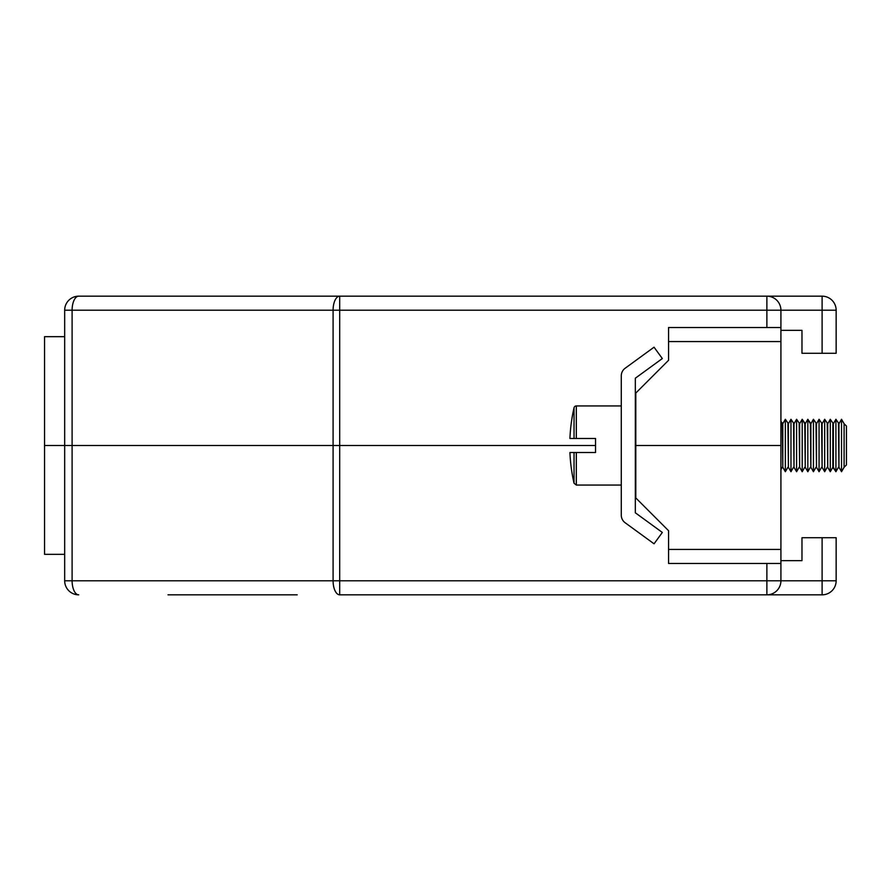 <?xml version="1.0" encoding="UTF-8"?>
<svg xmlns="http://www.w3.org/2000/svg" width="891" height="891" viewBox="0 0 891 891"><rect width="100%" height="100%" fill="white"/><g stroke="black" fill="none" stroke-linecap="round" stroke-linejoin="round"><path stroke-width="1.34" d="M780.917 560.662L801.978 560.662L801.978 537.719L836.148 537.719L836.148 580.787A14.044 14.044 0 0 1 822.103 594.832L767.251 594.832M297.204 594.832L167.998 594.832M264.894 594.832L275.664 594.832M178.768 594.832L254.859 594.832M780.917 549.424L780.917 563.468L668.562 563.468L668.562 549.424L780.917 549.424L780.917 445.5L635.795 445.5L780.917 445.5L780.917 341.576L668.562 341.576L668.562 327.532L780.917 327.532L780.917 341.576M780.917 563.468L780.917 580.787A14.044 14.044 0 0 1 766.873 594.832L339.705 594.832L339.705 580.787L766.873 580.787L766.873 563.468M780.906 581.166L780.917 580.787A14.044 14.044 0 0 1 766.873 594.832L766.873 580.787L822.103 580.787L822.103 537.719M64.675 580.787L72.104 580.787A14.044 6.616 -90 0 0 78.72 594.832A14.044 14.044 0 0 1 64.675 580.787L64.675 445.5L333.089 445.5L64.675 445.5L64.675 310.213L72.104 310.213L72.104 580.787L333.089 580.787L333.089 445.5L595.533 445.5L333.089 445.5L333.089 310.213L72.104 310.213A14.044 6.616 90 0 1 78.72 296.168L822.103 296.168A14.044 14.044 0 0 1 836.148 310.213L836.148 353.281L822.103 353.281L822.103 310.213L780.917 310.213L780.917 327.532M64.675 554.336L44.55 554.336L44.55 445.5L64.675 445.5L44.55 445.5L44.55 336.664L64.675 336.664M668.562 549.424L668.562 530.702L635.795 497.935L635.795 393.065L668.562 360.298L668.562 341.576M780.917 330.338L801.978 330.338L801.978 353.281L822.103 353.281M780.917 310.213A14.044 14.044 0 0 0 766.873 296.168A14.044 14.044 0 0 1 780.917 310.213L339.705 310.213L339.705 580.787L333.089 580.787A14.044 6.616 -90 0 0 339.705 594.832M78.72 296.168A14.044 14.044 0 0 0 64.675 310.213A14.044 14.044 0 0 1 78.72 296.168M836.148 310.213A14.044 14.044 0 0 0 822.103 296.168A14.044 14.044 0 0 1 836.148 310.213A14.044 14.044 0 0 0 822.103 296.168L822.103 310.213L836.148 310.213M574.038 438.483L574.038 407.766A169.468 169.468 0 0 0 569.928 438.483L595.533 438.483L595.533 452.517L576.321 452.517L576.321 485.06L621.283 485.06M574.038 407.766A2.339 2.339 0 0 1 576.321 405.94L621.283 405.94M841.527 471.718L844.1 467.263L844.1 423.737L846.45 426.076L846.45 464.924L844.111 467.263L844.111 423.737L841.527 419.282L841.527 471.718L838.954 467.263L838.954 423.737L835.914 419.282L835.914 471.718L833.341 467.263L833.341 423.737L830.289 419.282L830.289 471.718L827.728 467.263L827.728 423.737L824.676 419.282L824.676 471.718L822.103 467.263L822.103 423.737L819.063 419.282L819.063 471.718L816.49 467.263L816.49 423.737L813.438 419.282L813.438 471.718L810.877 467.263L810.877 423.737L807.825 419.282L807.825 471.718L805.252 467.263L805.252 423.737L802.201 419.282L802.201 471.718L799.639 467.263L799.639 423.737L796.587 419.282L796.587 471.718L794.015 467.263L794.015 423.737L790.974 419.282L790.974 471.718L788.401 467.263L788.401 423.737L785.35 419.282L785.35 471.718L782.788 467.263L782.788 423.737L780.917 421.32M838.954 467.263L838.476 423.737M838.476 467.263L835.914 471.718L832.862 467.263L832.862 423.737M827.728 467.263L827.238 423.737M822.103 467.263L821.625 423.737M816.49 467.263L816.011 423.737M810.877 467.263L810.387 423.737L807.825 419.282L805.252 423.737M805.252 467.263L804.773 423.737L802.201 419.282L799.639 423.737M799.639 467.263L799.16 423.737M794.015 467.263L793.536 423.737M788.401 467.263L787.922 423.737M782.788 467.263L782.298 423.737M574.038 483.234L574.038 452.517L569.928 452.517A169.468 169.468 0 0 0 574.038 483.234L576.321 485.06M576.321 452.517L574.038 452.517M635.328 378.207L662.325 358.55L654.05 347.189L625.126 368.261A9.367 9.367 0 0 0 621.283 375.835L621.283 515.165A9.367 9.367 0 0 0 625.126 522.739L654.05 543.811L662.325 532.45L635.328 512.793L635.328 378.207M836.148 580.787A14.044 14.044 0 0 1 822.103 594.832L822.103 580.787L836.148 580.787M766.873 327.532L766.873 296.168M339.705 310.213L339.705 296.168A14.044 6.616 -90 0 0 333.089 310.213L339.705 310.213M576.321 405.94L576.321 438.483M832.862 467.263L830.289 471.718M827.238 467.263L824.676 471.718M821.625 467.263L819.063 471.718M816.011 467.263L813.438 471.718M810.387 467.263L807.825 471.718L810.387 467.263M804.773 467.263L802.201 471.718L804.773 467.263M799.16 467.263L796.587 471.718M793.536 467.263L790.974 471.718M787.922 467.263L785.35 471.718M782.298 467.263L780.917 469.68M782.788 423.737L785.35 419.282M788.401 423.737L790.974 419.282M794.015 423.737L796.587 419.282M810.877 423.737L813.438 419.282M816.49 423.737L819.063 419.282M822.103 423.737L824.676 419.282M827.728 423.737L830.289 419.282M833.341 423.737L835.914 419.282L833.341 423.737M838.954 423.737L841.527 419.282"/></g></svg>
